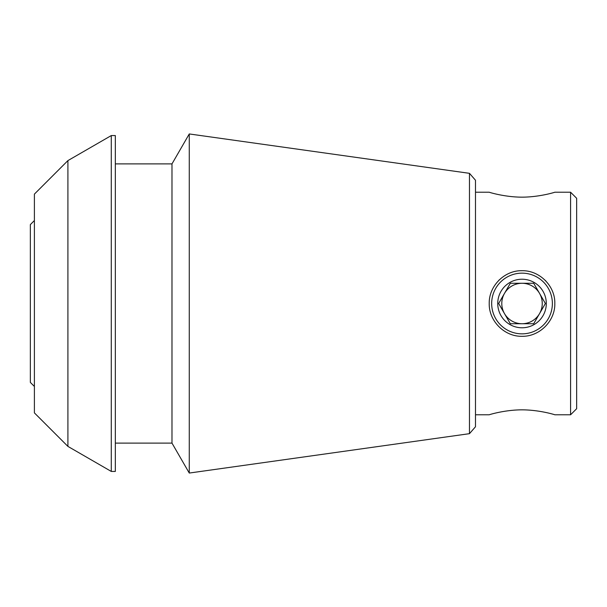 <?xml version="1.0" encoding="UTF-8"?>
<svg xmlns="http://www.w3.org/2000/svg" width="607" height="607" viewBox="0 0 607 607"><rect width="100%" height="100%" fill="white"/><g stroke="black" fill="none" stroke-linecap="round" stroke-linejoin="round"><path stroke-width="0.91" d="M489.219 303.5C488.84 285.958 504.485 270.297 521.997 270.699C539.547 270.312 555.238 285.973 554.821 303.5C555.215 321.027 539.562 336.688 522.028 336.301C504.508 336.71 488.832 321.05 489.219 303.5M498.833 280.305A32.801 32.801 0 0 1 499.409 279.744M520.852 270.722A32.801 32.801 0 0 1 521.997 270.699M545.215 280.305A32.801 32.801 0 0 1 545.837 280.95M475.486 414.786L489.219 414.786C488.847 414.809 504.5 409.869 522.005 409.839C539.532 409.869 555.215 414.809 554.821 414.786L570.58 414.786L570.58 192.214L554.821 192.214C555.193 192.191 539.54 197.131 522.035 197.161C504.508 197.131 488.825 192.191 489.219 192.214L475.486 192.214M67.908 160.605L34.394 194.119L34.394 412.881L67.908 446.395L67.908 160.605L111.286 135.566L111.286 471.434L115.33 471.434L115.33 135.566L111.286 135.566M469.469 433.671L475.486 426.759L475.486 180.241L469.469 173.329L469.469 433.671L189.27 473.05L189.27 133.95L171.986 163.89L171.986 443.11L189.27 473.05M570.58 414.786L576.65 408.716L576.65 198.284L570.58 192.214M34.394 386.454L30.35 382.41L30.35 224.59L34.394 220.546M522.02 333.85A30.35 30.35 0 0 0 552.37 303.5A30.35 30.35 0 0 0 522.02 273.15A30.35 30.35 0 0 0 491.67 303.5A30.35 30.35 0 0 0 522.02 333.85M522.02 327.78A24.28 24.28 0 0 1 509.88 282.475A24.28 24.28 0 0 1 545.473 297.218A24.28 24.28 0 0 1 522.02 327.78M510.335 283.264L498.658 303.5L510.335 323.736L522.02 323.736A20.236 20.236 0 0 1 504.5 293.386A20.236 20.236 0 0 1 539.54 293.386A20.236 20.236 0 0 1 522.02 323.736L533.705 323.736L510.335 323.736L498.658 303.5L510.335 283.264L533.705 283.264L510.335 283.264M533.705 323.736L545.382 303.5L533.705 283.264L545.382 303.5L533.705 323.736M67.908 446.395L111.286 471.434M115.33 443.11L171.986 443.11M115.33 163.89L171.986 163.89M469.469 173.329L189.27 133.95"/></g></svg>
